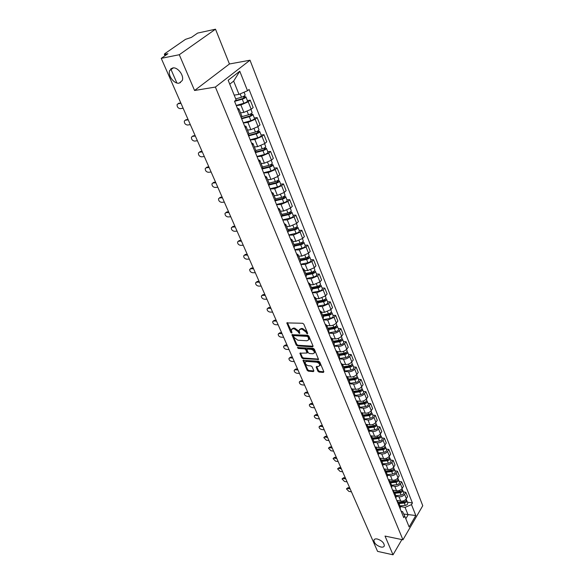 <?xml version="1.0" encoding="UTF-8"?>
<svg xmlns="http://www.w3.org/2000/svg" width="584" height="584" viewBox="0 0 584 584"><rect width="100%" height="100%" fill="white"/><g stroke="black" fill="none" stroke-linecap="round" stroke-linejoin="round"><path stroke-width="0.88" d="M307.323 333.858L307.673 333.296L303.833 324.171L302.607 323.266L286.824 322.901L290.774 332.398L291.613 333.019L291.978 332.8L291.263 329.741L292.949 328.726L294.212 328.792L298.074 331.646L299.417 333.435L299.789 333.216L299.088 330.157L300.811 329.12L302.089 329.179L305.979 332.055L307.323 333.858M377.352 539.017C375.424 538.66 374.271 539.068 373.899 540.222C374.096 543.215 376.41 545.478 380.834 547.011C382.783 547.383 383.951 546.982 384.33 545.806C384.111 542.806 381.79 540.536 377.352 539.017M172.63 67.963L169.696 70.511C167.513 75.438 174.251 84.33 179.222 83.132L182.237 80.548C184.413 75.643 177.602 66.678 172.63 67.963M320.324 365.022L318.331 366.511L316.674 366.38L316.178 367.124L317.908 371.205L319.09 372.081L323.339 372.439L323.843 371.701L319.798 362.087L318.601 361.204L303.008 360.364L307.162 370.3L308.33 371.168L313.374 371.599L313.863 370.862L312.119 366.796L310.943 365.927L308.432 365.723C306.272 365.146 305.176 363.971 305.147 362.197L306.571 361.401L316.484 362.153C318.667 362.73 319.769 363.905 319.806 365.693L320.324 365.022C320.295 363.241 319.192 362.065 317.01 361.489L316.484 362.153M194.567 90.491L229.439 63.985L215.503 29.2L179.281 54.728L194.567 90.491L215.379 87.06L402.953 539.806L385.024 536.076L393.025 554.8L377.571 551.376L161.242 58.349L167.907 53.713L165.155 54.275L165.608 55.312M179.281 54.728L161.242 58.349M312.557 346.874L313.06 346.086L308.863 336.128L307.651 335.231L291.927 334.712L296.227 345.027L297.417 345.903L312.557 346.874L313.097 346.21L297.957 345.253L297.417 345.903M314.382 349.225L318.55 359.452L302.921 358.649L301.745 357.773L299.913 353.203L307.06 353.013L305.826 349.787L304.629 348.904L298.293 348.487L297.424 347.546L313.177 348.334L314.382 349.225M215.503 29.2L197.633 33.084L191.413 37.398L185.5 39.347L164.885 53.604L164.345 54.217L165.155 54.275M229.439 63.985L250.01 60.21L422.758 505.729L402.953 539.806M393.025 554.8L401.887 539.587M237.403 108.317L238.907 108.806L238.141 110.135M240.542 112.851L243.893 112.383L251.186 109.259L248.222 101.82L240.893 104.959L236.308 105.631M248.222 101.82L250.229 100.163L247.382 100.587M241.185 117.632L241.9 116.194M251.186 109.259L253.179 107.587L250.229 100.163M244.513 125.823L246.032 126.37L245.295 127.743M254.317 117.983L257.15 117.603L255.179 119.289L247.937 122.406L243.367 122.99M248.28 135.079L248.959 133.597M247.536 130.086L250.864 129.677L258.084 126.575L260.041 124.881L257.15 117.603M251.485 142.97L253.003 143.569L252.303 144.985M261.106 135.021L263.932 134.692L261.997 136.408L254.828 139.488L250.281 139.999M255.223 152.168L255.88 150.643M254.383 146.964L257.697 146.606L264.844 143.54L266.764 141.817L263.932 134.692M258.31 159.76L259.844 160.417L259.165 161.87M267.764 151.723L270.575 151.431L268.676 153.169L261.581 156.22L257.055 156.665M262.026 168.907L262.647 167.338M261.092 163.505L264.399 163.199L271.465 160.162L273.349 158.417L270.575 151.431M264.997 176.222L266.538 176.923L265.888 178.405M274.283 168.082L277.086 167.842L275.225 169.601L268.195 172.616L263.691 172.995M268.691 185.303L269.282 183.697M267.669 179.711L270.954 179.456L277.955 176.448L279.802 174.682L277.086 167.842M271.553 192.34L273.093 193.092L272.472 194.611M280.678 184.121L283.466 183.916L281.634 185.697L274.684 188.69L270.195 189.004M275.217 201.371L275.787 199.728M274.115 195.603L277.385 195.392L284.313 192.413L286.123 190.625L283.466 183.916M277.977 208.145L279.524 208.941L278.926 210.496M286.948 199.845L289.722 199.677L287.927 201.48L281.035 204.444L276.568 204.692M281.619 217.117L282.16 215.445M280.429 211.174L283.693 211.014L290.547 208.057L292.328 206.254L289.722 199.677M284.269 223.643L285.824 224.475L285.255 226.059M293.088 215.255L295.854 215.131L294.088 216.949L287.27 219.891L282.824 220.073M287.89 232.556L288.408 230.848M286.627 226.453L289.868 226.329L296.657 223.402L298.409 221.577L295.854 215.131M290.445 238.834L292.007 239.71L291.452 241.323M299.118 230.373L301.862 230.286L300.132 232.125L293.38 235.031L288.956 235.162M294.044 247.689L294.533 245.952M292.701 241.433L295.935 241.353L302.658 238.454L304.373 236.608L301.862 230.286M296.497 253.733L298.066 254.646L297.541 256.288M305.031 245.207L307.761 245.149L306.06 247.003L299.373 249.886L294.971 249.959M300.074 262.53L300.541 260.763M298.665 256.128L301.877 256.084L308.534 253.215L310.228 251.354L307.761 245.149M302.439 268.348L304.008 269.304L303.505 270.969M310.827 259.756L313.55 259.734L311.878 261.603L305.257 264.464L300.869 264.479M305.994 277.093L306.439 275.29M304.512 270.538L307.71 270.545L314.309 267.698L315.966 265.815L313.55 259.734M308.264 282.685L309.834 283.678L309.352 285.364M316.521 274.027L319.229 274.042L317.587 275.925L311.024 278.758L306.658 278.729M311.798 291.372L312.221 289.547M310.25 284.685L313.433 284.729L319.966 281.904L321.601 280.013L319.229 274.042M313.98 296.752L315.557 297.782L315.097 299.49M322.105 288.043L324.799 288.08L323.186 289.985L316.689 292.788L312.338 292.708M317.492 305.388L317.893 303.541M315.878 298.57L319.054 298.65L325.522 295.854L327.128 293.942L324.799 288.08M319.594 310.557L321.171 311.615L320.733 313.353M327.587 301.797L330.274 301.87L328.683 303.782L322.244 306.563L317.915 306.432M323.083 319.141L323.463 317.265M321.412 312.206L324.565 312.316L330.975 309.542L332.551 307.622L330.274 301.87M325.098 324.113L326.682 325.2L326.259 326.96M332.968 315.302L335.639 315.397L334.077 317.324L327.697 320.083L323.39 319.908M328.566 332.639L328.931 330.741M326.836 325.587L329.982 325.726C332.544 325.66 334.661 324.748 336.333 322.981L337.88 321.047L335.639 315.397M330.507 337.413L332.092 338.537L331.69 340.319M338.253 328.558L340.91 328.683L339.377 330.624C337.72 332.391 335.618 333.303 333.055 333.354L328.77 333.136M333.953 345.896L334.296 343.976M332.165 338.727L335.296 338.902C337.844 338.859 339.946 337.946 341.589 336.18L343.115 334.231L340.91 328.683M335.822 350.48L337.406 351.634L337.019 353.429M343.443 341.582L346.093 341.735L344.582 343.684C342.947 345.458 340.866 346.363 338.318 346.392L334.048 346.129M339.246 358.904L339.567 356.97M339.625 357.101L337.406 351.634L340.516 351.838C343.056 351.816 345.137 350.918 346.75 349.137L348.254 347.181L346.093 341.735M341.034 363.314L342.618 364.496L342.253 366.307M348.546 354.371L351.174 354.546L349.692 356.51C348.086 358.291 346.013 359.189 343.487 359.197L339.253 358.89M344.436 371.687L344.743 369.73M342.538 364.306L345.64 364.547C348.166 364.547 350.232 363.657 351.823 361.868L353.298 359.905L351.174 354.546M346.159 375.913L347.743 377.125L347.392 378.958M353.554 366.934L356.174 367.139L354.707 369.11C353.13 370.898 351.079 371.789 348.56 371.774L344.582 371.446M349.539 384.243L349.823 382.257M347.56 376.76L350.677 377.03C353.189 377.052 355.233 376.169 356.809 374.373L358.262 372.402L356.174 367.139M351.188 388.294L352.78 389.535L352.444 391.382M358.474 379.286L361.08 379.512L359.642 381.491C358.08 383.286 356.05 384.17 353.546 384.133L349.779 383.79M354.554 396.572L354.824 394.572M352.451 388.995L355.627 389.294C358.131 389.338 360.153 388.462 361.7 386.666L363.131 384.681L361.08 379.512M356.13 400.463L357.722 401.726L357.401 403.588M363.306 391.419L365.905 391.667L364.489 393.652C362.949 395.456 360.934 396.332 358.445 396.273L354.86 395.916M359.474 408.69L359.729 406.676M357.226 401.011L360.496 401.347C362.978 401.412 364.985 400.544 366.511 398.741L367.92 396.748L365.905 391.667M360.992 412.421L362.584 413.706L362.277 415.582M368.066 403.34L370.643 403.617L369.249 405.61C367.738 407.42 365.737 408.282 363.263 408.209L359.832 407.829M364.314 420.597L364.555 418.56M361.868 412.808L365.27 413.195C367.745 413.282 369.738 412.413 371.241 410.61L372.628 408.61L370.643 403.617M365.767 424.166L367.358 425.473L367.066 427.371M372.738 415.063L375.308 415.355L373.935 417.363C372.439 419.173 370.46 420.035 367.993 419.94L364.693 419.546M369.066 432.291L369.292 430.247M366.358 424.4L369.971 424.845C372.431 424.948 374.402 424.086 375.892 422.276L377.257 420.268L375.308 415.355M370.46 435.722L372.052 437.051L371.774 438.956M377.33 426.59L379.885 426.904L378.534 428.919C377.06 430.729 375.096 431.583 372.65 431.474L369.453 431.065M373.745 443.796L373.95 441.738M370.621 435.774L374.592 436.292C377.038 436.409 378.994 435.562 380.461 433.744L381.805 431.729L379.885 426.904M375.074 447.074L376.665 448.424L376.403 450.344M381.848 437.92L384.396 438.255L383.06 440.278C381.608 442.095 379.658 442.942 377.22 442.811L374.11 442.387M378.337 455.104L378.534 453.031M375.037 446.979L379.133 447.548C381.571 447.687 383.505 446.848 384.951 445.023L386.279 443L384.396 438.255M379.615 458.243L381.206 459.615L380.958 461.542M386.287 449.067L388.82 449.424L387.513 451.447C386.075 453.264 384.148 454.104 381.724 453.958L378.68 453.52M382.856 466.222L383.038 464.134M379.527 458.017L383.6 458.623C386.024 458.776 387.944 457.936 389.375 456.111L390.674 454.089L388.82 449.424M384.075 469.222L385.666 470.609L385.433 472.551M390.659 460.031L393.178 460.404L391.886 462.433C390.47 464.258 388.557 465.09 386.148 464.93L383.155 464.47M387.301 477.157L387.469 475.055M383.936 468.879L387.995 469.514C390.404 469.682 392.309 468.85 393.718 467.025L395.003 464.995L393.178 460.404M388.469 480.026L390.054 481.435L389.835 483.384M394.959 470.814L397.463 471.2L396.193 473.237C394.799 475.069 392.901 475.894 390.499 475.712L387.542 475.237M391.674 487.91L391.827 485.8L394.784 486.326C397.171 486.516 399.047 485.698 400.427 483.866L401.683 481.829L399.186 481.42M388.28 479.566L392.317 480.223C394.711 480.406 396.602 479.588 397.996 477.756L399.259 475.719L397.463 471.2M392.784 490.648L394.368 492.071L394.163 494.035M395.974 498.488L396.113 496.371M392.55 490.071L396.572 490.764C398.952 490.961 400.828 490.144 402.201 488.312L403.449 486.275L401.683 481.829M397.032 501.101L398.616 502.547L398.419 504.518M403.347 491.859L405.829 492.283L404.595 494.327C403.237 496.159 401.369 496.977 398.996 496.765L396.061 496.254M400.201 508.898L400.332 506.766M396.755 500.415L400.755 501.13C403.128 501.349 404.989 500.539 406.34 498.699L407.566 496.656L405.829 492.283M234.199 95.134L239.002 94.389L233.658 81.103L229.753 84.169M405.807 518.723L408.085 514.869L405.077 507.394L411.486 504.598L415.815 515.519L409.143 526.965L404.712 516.03L403.756 517.643L234.534 101.266L236.148 99.952L228.169 80.263L239.776 71.219L247.506 90.739L239.002 94.389M411.486 504.598L412.421 503.021L249.069 89.469L247.506 90.739M215.379 87.06L250.01 60.21M403.763 514.059L415.815 515.519M401.193 511.336L402.566 511.591L404.712 516.03M405.077 507.394L400.222 506.503M407.442 502.13L412.421 503.021M180.317 82.322L180.478 82.687M239.776 71.219L233.658 81.103M307.607 333.136L306.527 331.398L302.636 328.529L302.089 329.179M299.68 329.369L301.359 328.464L302.636 328.529M291.854 328.967L293.504 328.077L294.759 328.142L298.621 330.997L299.687 332.712M287.379 322.587L291.869 332.296M292.474 334.398L296.767 344.37L297.957 345.253M308.06 336.99L307.213 336.362L293.876 335.625L293.504 335.844L294.066 337.399L297.891 340.224L306.994 340.764L308.746 339.735L308.06 336.99L308.6 336.333L307.753 335.705L307.213 336.362M293.657 335.669L294.424 334.975L307.753 335.705M308.71 339.851L309.286 339.078L309.118 337.559L308.578 338.224M308.6 336.333L309.118 337.559M317.995 359.766L318.521 359.102L303.454 357.992L302.921 358.649M300.461 352.904L302.271 357.123L303.454 357.992M307.388 352.605L306.359 349.13L305.169 348.247L298.826 347.838L298.293 348.487M298.074 347.349L298.826 347.838M312.893 353.765L314.36 352.926C314.338 351.094 313.221 349.896 311.017 349.327L307.491 349.093L307.002 349.867L308.177 352.634L309.374 353.517L312.893 353.765M314.893 352.262L314.36 352.926L314.893 352.262C314.864 350.429 313.754 349.232 311.549 348.67L311.017 349.327M307.155 349.159L308.023 348.436L311.549 348.67M316.667 366.38L318.426 370.541L319.609 371.409L323.872 371.767L323.339 372.439M305.658 361.562L307.096 360.737L317.01 361.489M303.556 360.072L307.68 369.643L308.848 370.512L313.885 370.935L313.374 371.599M235.235 100.696L242.681 98.572L244.426 97.462L243.857 97.36L244.718 96.659L245.901 96.871L247.506 100.901M234.578 101.368L242.265 99.17C244.499 98.411 245.711 97.645 245.901 96.871M236.228 105.427L243.9 103.251C246.134 102.492 247.339 101.725 247.521 100.944M243.484 96.44L244.076 97.915M180.974 103.317L178.076 103.77L177.098 104.558C176.959 106.872 178.003 108.244 180.23 108.66L183.12 108.222M235.724 98.893L241.491 97.243C243.725 96.477 244.944 95.71 245.134 94.944L245.112 94.9M178.032 103.777L180.755 102.82M244.404 95.885L244.718 96.659M241.477 118.355L249.697 116.077L251.412 114.96L250.843 114.844L251.689 114.128L252.879 114.376L254.449 118.318M241.667 118.807L249.295 116.698C251.514 115.953 252.704 115.179 252.879 114.376M243.28 122.786L250.901 120.691C253.113 119.954 254.303 119.18 254.471 118.362M250.514 114.019L251.076 115.428M188.223 119.837L185.332 120.238L184.347 121.019C184.215 123.275 185.252 124.611 187.449 125.034L190.333 124.647M241.922 116.647L248.536 114.807C250.755 114.062 251.952 113.289 252.127 112.486L252.106 112.442M185.252 120.253L187.99 119.311M251.419 113.457L251.689 114.128M248.412 135.415L256.573 133.218L258.267 132.101L257.69 131.962L258.522 131.239L259.712 131.524L261.252 135.379M248.609 135.897L256.186 133.86C258.383 133.137 259.559 132.356 259.712 131.524M250.193 139.788L257.756 137.773C259.946 137.05 261.121 136.269 261.267 135.43M257.398 131.232L257.938 132.575M195.326 136.035L192.45 136.386L191.45 137.167C191.333 139.357 192.355 140.664 194.523 141.087L197.399 140.751M249.01 133.736L255.442 132.006C257.639 131.283 258.822 130.502 258.975 129.67L258.953 129.626M192.326 136.408L195.085 135.481M258.289 130.663L258.522 131.239M255.288 152.11L263.304 150.015L264.975 148.891L264.399 148.737L265.216 148L266.406 148.321L267.917 152.095M255.412 152.628L262.931 150.672C265.114 149.971 266.267 149.183 266.406 148.321M256.96 156.446L264.472 154.505C266.647 153.804 267.8 153.015 267.932 152.147M264.143 148.088L264.654 149.38M202.298 151.92L199.429 152.227L198.421 153.001C198.312 155.132 199.327 156.41 201.465 156.84L204.327 156.541M255.828 150.526L262.201 148.862C264.384 148.153 265.545 147.365 265.683 146.504L265.669 146.453M199.268 152.256L200.268 151.526L202.042 151.336M265.019 147.518L265.216 148M262.471 168.353L269.903 166.477L271.545 165.338L270.976 165.17L271.772 164.425L272.969 164.776L274.443 168.477M262.077 169.031L269.545 167.148C271.706 166.462 272.845 165.666 272.969 164.776M263.596 172.769L271.049 170.9C273.21 170.214 274.349 169.426 274.465 168.528M270.75 164.608L271.239 165.841M209.13 167.498L206.276 167.769L205.254 168.528C205.159 170.601 206.167 171.857 208.269 172.287L211.123 172.039M262.501 166.973L268.83 165.367C270.991 164.681 272.137 163.885 272.261 163.002L272.239 162.951M206.086 167.798L207.094 167.06L208.868 166.893M271.618 164.038L271.772 164.425M269.312 184.332L276.371 182.609L277.991 181.463L277.415 181.281L278.203 180.522L279.4 180.909L280.846 184.529M268.925 185.026L276.02 183.296C278.166 182.617 279.291 181.828 279.4 180.909M270.1 188.771L277.502 186.975C279.641 186.303 280.758 185.508 280.868 184.588M277.225 180.799L277.692 181.974M215.839 182.785L212.992 183.011L211.963 183.77C211.875 185.785 212.875 187.011 214.948 187.449L217.796 187.238M269.034 183.091L275.327 181.551C277.466 180.872 278.597 180.084 278.707 179.164L278.685 179.113M212.773 183.047L213.802 182.296L215.562 182.157M275.867 200.042L282.714 198.421L284.306 197.268L283.729 197.071L284.503 196.304L285.7 196.72L287.116 200.268M275.699 200.699L282.371 199.122C284.503 198.458 285.613 197.662 285.7 196.72M276.473 204.451L283.824 202.728C285.941 202.071 287.051 201.276 287.138 200.327M283.576 196.669L284.021 197.786M222.424 197.786L219.584 197.969L218.547 198.721C218.467 200.684 219.46 201.889 221.504 202.327L224.344 202.159M275.444 198.888L281.692 197.407C283.817 196.75 284.926 195.954 285.021 195.012L284.999 194.961M219.336 197.998L220.38 197.246L222.139 197.129M282.174 215.474L288.927 213.919L290.503 212.766L289.927 212.554L290.679 211.78L291.883 212.226L293.27 215.7M282.211 216.102L288.598 214.635C290.708 213.992 291.803 213.189 291.883 212.226M282.722 219.832L290.022 218.175C292.124 217.533 293.212 216.73 293.292 215.759M289.795 212.226L290.219 213.291M228.884 212.51L226.052 212.649L225.008 213.394C224.942 215.306 225.92 216.482 227.942 216.927L230.768 216.795M281.729 214.386L287.927 212.956C290.036 212.313 291.131 211.51 291.212 210.554L291.19 210.496M225.738 212.707L226.833 211.919L228.585 211.831M288.313 230.614L295.022 229.125L296.57 227.964L295.993 227.738L296.738 226.957L297.942 227.431L299.3 230.833M288.496 231.227L294.708 229.848C296.796 229.22 297.877 228.417 297.942 227.431M288.854 234.914L296.103 233.315C298.183 232.695 299.263 231.884 299.322 230.899M295.898 227.483L296.3 228.497M235.221 226.957L232.403 227.066L231.352 227.797C231.293 229.658 232.264 230.811 234.257 231.264L237.067 231.169M287.89 229.578L294.044 228.205C296.139 227.577 297.219 226.767 297.285 225.789L297.263 225.731M232.038 227.125L233.169 226.329L234.914 226.256M294.336 245.47L301.001 244.032L302.527 242.871L301.95 242.63L302.541 241.995M292.007 239.71L294.584 246.068L300.694 244.769C302.767 244.156 303.833 243.346 303.884 242.338L302.716 241.842M294.862 249.711L302.059 248.171C304.133 247.565 305.191 246.755 305.242 245.74L305.22 245.681M301.884 242.448L302.264 243.411M241.447 241.148L238.644 241.214L237.578 241.937C237.527 243.754 238.491 244.886 240.462 245.338L243.265 245.28M293.934 244.477L300.052 243.156C302.125 242.542 303.191 241.732 303.242 240.732L303.22 240.666M238.236 241.287L239.396 240.469L241.134 240.425M300.249 260.041L306.863 258.661L308.374 257.493L307.797 257.237L308.096 256.902M300.504 260.668L306.571 259.413C308.629 258.807 309.681 257.997 309.717 256.967L308.644 256.449M300.76 264.224L307.907 262.749C309.965 262.15 311.009 261.34 311.046 260.303L311.024 260.245M307.753 257.128L308.118 258.04M247.565 255.077L244.762 255.113L243.689 255.821C243.652 257.588 244.601 258.705 246.55 259.165L249.346 259.135M299.869 259.092L305.936 257.829C307.994 257.23 309.046 256.412 309.089 255.391L309.06 255.325M244.316 255.193L245.506 254.361L247.236 254.339M306.053 274.334L312.615 273.013L314.104 271.837L313.644 271.443M306.315 274.984L312.338 273.772C314.374 273.188 315.411 272.37 315.44 271.326L314.455 270.786M306.549 278.466L313.652 277.05C315.688 276.466 316.718 275.648 316.747 274.597L316.718 274.531M313.513 271.524L313.856 272.399M253.566 268.757L250.777 268.764L249.697 269.458C249.667 271.18 250.609 272.275 252.529 272.735L255.317 272.743M305.688 273.436L311.71 272.217C313.754 271.633 314.791 270.815 314.82 269.772L314.798 269.706M250.288 268.844L251.507 268.005L253.23 267.998M311.739 288.372L318.265 287.094L319.733 285.919L319.185 285.642M312.009 289.029L317.988 287.868C320.017 287.291 321.039 286.474 321.054 285.408L320.142 284.853M312.236 292.445L319.28 291.08C321.302 290.511 322.324 289.693 322.332 288.627L322.31 288.562M259.464 282.196L256.683 282.167L255.602 282.853C255.573 284.532 256.507 285.605 258.405 286.072L261.179 286.116M311.396 287.511L317.382 286.342C319.404 285.766 320.426 284.948 320.448 283.89L320.419 283.824M256.157 282.262L257.398 281.4L259.121 281.422M317.331 302.14L323.806 300.921L325.259 299.738L324.813 299.461M317.601 302.819L323.543 301.702C325.551 301.14 326.558 300.322 326.565 299.234L325.711 298.672M317.805 306.162L324.806 304.855C326.814 304.3 327.821 303.476 327.821 302.388L327.799 302.322M265.253 295.402L262.486 295.336L261.398 296.015C261.377 297.65 262.304 298.709 264.18 299.176L266.946 299.249M316.995 301.329L322.945 300.205C324.952 299.643 325.96 298.826 325.967 297.745L325.945 297.679M261.924 295.438L263.194 294.57L264.91 294.606M322.813 315.667L329.245 314.491L330.675 313.309L330.318 313.039M323.091 316.353L328.989 315.28C330.989 314.732 331.982 313.907 331.975 312.812L331.179 312.243M323.281 319.63L330.237 318.375C332.223 317.835 333.216 317.01 333.208 315.907L333.187 315.842M270.947 308.374L268.195 308.279L267.092 308.943C267.078 310.542 267.998 311.579 269.852 312.053L272.604 312.155M322.499 314.893L328.405 313.812C330.398 313.265 331.398 312.44 331.391 311.345L331.362 311.272M267.596 308.388L268.881 307.505L270.589 307.564M328.201 328.938L334.588 327.814L336.004 326.631L335.712 326.376M328.485 329.646L334.34 328.609C336.318 328.077 337.304 327.252 337.289 326.135L336.537 325.565M328.661 332.858L335.566 331.654C337.537 331.121 338.516 330.296 338.501 329.179L338.472 329.113M276.539 321.12L273.794 320.996L272.692 321.653C272.684 323.207 273.597 324.229 275.429 324.704L278.174 324.835M327.901 328.208L333.763 327.171C335.742 326.631 336.727 325.806 336.712 324.697L336.683 324.631M273.166 321.112L274.48 320.222L276.181 320.295M333.486 341.983L339.837 340.903L340.998 339.472M333.778 342.691L339.596 341.706C341.56 341.18 342.531 340.355 342.509 339.224L341.793 338.647M333.99 345.837L340.793 344.691C342.757 344.173 343.721 343.348 343.699 342.209L343.669 342.144M333.449 341.888L333.895 341.91M282.036 333.647L279.305 333.5L278.196 334.136C278.196 335.661 279.101 336.669 280.911 337.143L283.642 337.304M333.208 341.282L339.027 340.289C340.998 339.764 341.969 338.939 341.939 337.808L341.91 337.742M278.641 333.617L279.977 332.719L281.671 332.807M338.683 354.787L344.991 353.751L346.181 352.342M338.976 355.51L344.757 354.568C346.706 354.05 347.662 353.225 347.633 352.079L346.962 351.502M339.45 358.554L345.932 357.503C347.882 356.992 348.838 356.16 348.801 355.014L348.772 354.941M338.603 354.59L339.508 354.656M287.445 345.962L284.722 345.786L283.612 346.414C283.612 347.903 284.51 348.889 286.299 349.371L289.022 349.553M338.413 354.13L344.202 353.174C346.151 352.663 347.108 351.831 347.078 350.692L347.049 350.619M284.028 345.911L285.379 345.005L287.065 345.108M343.786 367.373L350.05 366.38L351.269 364.993M344.086 368.11L349.831 367.197C351.765 366.694 352.707 365.869 352.663 364.708L352.028 364.131M344.757 371.059L350.984 370.081C352.918 369.584 353.86 368.752 353.809 367.591L353.78 367.518M343.669 367.073L344.998 367.175M292.752 358.072L290.044 357.875L288.927 358.488C288.934 359.941 289.825 360.912 291.599 361.394L294.307 361.606M343.531 366.745L349.276 365.832C351.218 365.328 352.159 364.496 352.123 363.343L352.094 363.27M289.328 357.999L290.693 357.079L292.372 357.204M348.801 379.731L355.021 378.782L356.255 377.417M349.101 380.476L354.809 379.607C356.729 379.118 357.663 378.286 357.612 377.118L356.999 376.534M349.918 383.352L355.948 382.44C357.861 381.951 358.795 381.126 358.737 379.95L358.707 379.877M348.641 379.344L350.363 379.49M297.979 369.979L295.278 369.752L294.161 370.351C294.175 371.774 295.051 372.731 296.803 373.22L299.504 373.453M348.56 379.14L354.269 378.264C356.189 377.775 357.123 376.943 357.072 375.775L357.043 375.702M294.54 369.884L295.92 368.957L297.592 369.095M353.729 391.879L359.912 390.966L361.153 389.63M354.035 392.638L359.7 391.806C361.606 391.324 362.533 390.492 362.467 389.309L361.89 388.732M354.962 395.441L360.817 394.587C362.722 394.112 363.642 393.28 363.577 392.09L363.547 392.017M353.532 391.397L355.619 391.601M303.118 381.688L300.424 381.44L299.307 382.024C299.322 383.418 300.198 384.352 301.928 384.849L304.614 385.104M353.502 391.324L359.175 390.484C361.08 390.002 362.007 389.17 361.941 387.988L361.912 387.915M299.665 381.571L301.059 380.644L302.724 380.797M358.569 403.821L364.715 402.945L365.964 401.639M358.883 404.588L364.511 403.792C366.402 403.318 367.314 402.486 367.248 401.288L366.694 400.719M359.883 407.333L365.613 406.522C367.497 406.055 368.409 405.223 368.336 404.026L368.307 403.953M358.532 403.267L360.766 403.507M308.169 393.207L305.49 392.93L304.366 393.506C304.388 394.864 305.257 395.791 306.965 396.288L309.644 396.565M358.357 403.296L363.993 402.493C365.883 402.018 366.796 401.186 366.73 399.996L366.701 399.923M304.709 393.069L306.111 392.134L307.775 392.302M363.336 415.56L369.431 414.72L370.694 413.443M363.649 416.334L369.241 415.567C371.117 415.107 372.015 414.275 371.942 413.07L371.409 412.494M364.686 419.02L370.322 418.261C372.19 417.801 373.088 416.969 373.015 415.757L372.979 415.684M363.744 414.976L365.81 415.217M313.141 404.537L310.476 404.238L309.345 404.8C309.374 406.128 310.228 407.041 311.929 407.537L314.594 407.844M363.131 415.063L368.73 414.297C370.606 413.837 371.512 412.998 371.431 411.793L371.402 411.72M309.666 404.376L311.082 403.434L312.739 403.617M368.015 427.094L374.074 426.298L375.337 425.05M368.329 427.882L373.884 427.152C375.753 426.7 376.644 425.867 376.556 424.648L376.045 424.079M369.387 430.517L374.95 429.795C376.811 429.349 377.695 428.51 377.607 427.291L377.578 427.218M368.84 426.495L370.752 426.736M318.032 415.684L315.375 415.363L314.243 415.91C314.272 417.21 315.126 418.108 316.805 418.611L319.463 418.932M367.825 426.634L373.388 425.897C375.249 425.444 376.14 424.612 376.059 423.4L376.023 423.32M314.55 415.509L315.981 414.552L317.623 414.749M372.614 438.438L378.636 437.679L379.899 436.467M372.935 439.234L378.454 438.54C380.308 438.095 381.184 437.263 381.096 436.036L380.607 435.467M373.986 441.825L379.498 441.139C381.345 440.701 382.228 439.861 382.133 438.635L382.097 438.555M373.833 437.832L375.6 438.066M322.842 426.649L320.2 426.305L319.068 426.846C319.098 428.116 319.944 428.999 321.601 429.503L324.251 429.853M372.439 438.007L377.965 437.306C379.812 436.861 380.695 436.029 380.6 434.803L380.571 434.722M319.353 426.451L320.791 425.495L322.434 425.707M377.14 449.6L383.126 448.87L384.381 447.694M377.468 450.403L382.951 449.731C384.79 449.3 385.659 448.468 385.557 447.227L385.09 446.672M378.498 452.95L383.98 452.293C385.812 451.863 386.681 451.023 386.579 449.789L386.542 449.709M378.724 448.979L380.352 449.206M327.58 437.445L324.945 437.08L323.813 437.606L326.332 440.226L328.96 440.591M376.979 449.191L382.462 448.527C384.301 448.089 385.17 447.256 385.075 446.023L385.046 445.942M324.083 437.226L325.529 436.27L327.164 436.489M381.593 460.572L387.535 459.878L388.791 458.732M381.921 461.382L387.367 460.747C389.192 460.323 390.054 459.484 389.944 458.243L389.491 457.688M382.936 463.886L388.382 463.258C390.2 462.842 391.054 462.002 390.951 460.754L390.915 460.674M383.52 459.951L385.017 460.17M332.245 448.067L329.617 447.68L328.478 448.191L330.982 450.775L333.603 451.162M381.44 460.192L386.893 459.557C388.718 459.126 389.579 458.294 389.47 457.053L389.44 456.973M328.741 447.826L330.194 446.869L331.822 447.103M385.973 471.368L391.879 470.704L393.12 469.594M386.301 472.186L391.718 471.58C393.528 471.164 394.375 470.324 394.266 469.076L393.828 468.521M387.301 474.653L392.711 474.055C394.521 473.639 395.368 472.806 395.251 471.551L395.215 471.471M388.221 470.748L389.594 470.959M336.829 458.52L334.216 458.119L333.077 458.615L335.559 461.163L338.173 461.572M385.827 471.011L391.244 470.405C393.061 469.989 393.908 469.156 393.799 467.901L393.762 467.82M333.325 458.265L334.785 457.301L336.406 457.549M390.28 481.99L396.149 481.355L397.383 480.282M390.608 482.807L395.996 482.231C397.792 481.829 398.631 480.99 398.514 479.727L398.091 479.179M391.594 485.238L396.967 484.669C398.762 484.26 399.602 483.428 399.485 482.165L399.449 482.085M392.835 481.369L394.091 481.581M341.348 468.813L338.742 468.397L337.603 468.879L340.063 471.397L342.662 471.821M390.149 481.661L395.529 481.077C397.332 480.676 398.171 479.836 398.054 478.573L398.018 478.493M337.837 468.543L339.304 467.58L340.917 467.835M394.514 492.436L400.347 491.837L401.573 490.801M394.85 493.268L400.201 492.721C401.989 492.319 402.814 491.487 402.69 490.217L402.281 489.669M395.821 495.655L401.164 495.115C402.945 494.714 403.77 493.881 403.646 492.611L403.61 492.524M397.354 491.83L398.5 492.027M345.794 478.953L343.202 478.515L342.063 478.982L344.502 481.464L347.093 481.909M394.397 492.137L399.748 491.582C401.529 491.18 402.361 490.348 402.237 489.078L402.208 488.998M342.282 478.661L343.75 477.69L345.363 477.96M398.689 502.722L404.486 502.152L405.697 501.152M399.025 503.554L404.34 503.036C406.114 502.641 406.931 501.809 406.8 500.532L406.406 499.992M399.982 505.905L405.289 505.394C407.055 504.999 407.873 504.167 407.741 502.89L407.712 502.802M401.792 502.123L402.836 502.313M350.174 488.932L347.589 488.472L346.451 488.932L348.874 491.385L351.451 491.845M398.58 502.444L403.894 501.919C405.668 501.525 406.486 500.692 406.362 499.415L406.325 499.335M346.655 488.618L348.137 487.655L349.736 487.932M402.201 488.312L400.427 483.866M397.996 477.756L396.193 473.237M393.718 467.025L391.886 462.433M389.375 456.111L387.513 451.447M384.951 445.023L383.06 440.278M380.461 433.744L378.534 428.919M375.892 422.276L373.935 417.363M371.241 410.61L369.249 405.61M366.511 398.741L364.489 393.652M361.7 386.666L359.642 381.491M356.809 374.373L354.707 369.11M351.823 361.868L349.692 356.51M346.75 349.137L344.582 343.684M341.589 336.18L339.377 330.624M336.333 322.981L334.077 317.324M330.975 309.542L328.683 303.782M325.522 295.854L323.186 289.985M319.966 281.904L317.587 275.925M314.309 267.698L311.878 261.603M308.534 253.215L306.06 247.003M302.658 238.454L300.132 232.125M296.657 223.402L294.088 216.949M290.547 208.057L287.927 201.48M284.313 192.413L281.634 185.697M277.955 176.448L275.225 169.601M271.465 160.162L268.676 153.169M264.844 143.54L261.997 136.408M258.084 126.575L255.179 119.289M406.34 498.699L404.595 494.327M400.755 501.13L398.996 496.765M396.572 490.764L394.784 486.326M392.317 480.223L390.499 475.712M387.995 469.514L386.148 464.93M383.6 458.623L381.724 453.958M379.133 447.548L377.22 442.811M374.592 436.292L372.65 431.474M369.971 424.845L367.993 419.94M365.27 413.195L363.263 408.209M360.496 401.347L358.445 396.273M355.627 389.294L353.546 384.133M350.677 377.03L348.56 371.774M345.64 364.547L343.487 359.197M340.516 351.838L338.318 346.392M335.296 338.902L333.055 333.354M329.982 325.726L327.697 320.083M324.565 312.316L322.244 306.563M319.054 298.65L316.689 292.788M313.433 284.729L311.024 278.758M307.71 270.545L305.257 264.464M301.877 256.084L299.373 249.886M295.935 241.353L293.38 235.031M289.868 226.329L287.27 219.891M283.693 211.014L281.035 204.444M277.385 195.392L274.684 188.69M270.954 179.456L268.195 172.616M264.399 163.199L261.581 156.22M257.697 146.606L254.828 139.488M250.864 129.677L247.937 122.406M243.893 112.383L240.893 104.959M171.331 68.459L171.623 69.131M306.527 331.398L305.979 332.055M301.359 328.464L300.811 329.12M299.118 332.157L298.57 332.814M298.621 330.997L298.074 331.646M294.759 328.142L294.212 328.792M293.504 328.077L292.949 328.726M291.321 331.748L290.774 332.398M287.438 322.755L286.883 323.397M307.016 332.573L306.476 333.23M296.767 344.37L296.227 345.027M292.526 334.544L291.978 335.194M294.424 334.975L293.876 335.625M302.271 357.123L301.745 357.773M300.497 353.006L299.964 353.656M307.534 351.897L307.002 352.553M306.359 349.13L305.826 349.787M305.169 348.247L304.629 348.904M308.023 348.436L307.491 349.093M318.426 370.541L317.908 371.205M316.696 366.46L316.178 367.124M307.096 360.737L306.571 361.401M308.848 370.512L308.33 371.168M307.68 369.643L307.162 370.3M303.585 360.16L303.059 360.817M319.609 371.409L319.09 372.081M242.265 99.17L243.9 103.251M240.148 93.893L241.491 97.243M178.959 103.098L178.076 103.77M249.295 116.698L250.901 120.691M247.2 111.471L248.536 114.807M186.201 119.559L185.332 120.238M256.186 133.86L257.756 137.773M254.149 128.794L255.442 132.006M193.297 135.7L192.45 136.386M262.931 150.672L264.472 154.505M260.96 145.759L262.201 148.862M200.268 151.526L199.429 152.227M269.545 167.148L271.049 170.9M267.633 162.381L268.83 165.367M207.094 167.06L206.276 167.769M276.02 183.296L277.502 186.975M274.166 178.675L275.327 181.551M213.802 182.296L212.992 183.011M282.371 199.122L283.824 202.728M280.576 194.64L281.692 197.407M220.38 197.246L219.584 197.969M288.598 214.635L290.022 218.175M286.861 210.291L287.927 212.956M226.833 211.919L226.052 212.649M294.708 229.848L296.103 233.315M293.015 225.636L294.044 228.205M233.169 226.329L232.403 227.066M300.694 244.769L302.059 248.171M299.052 240.681L300.052 243.156M239.396 240.469L238.644 241.214M306.571 259.413L307.907 262.749M304.979 255.442L305.936 257.829M245.506 254.361L244.762 255.113M312.338 273.772L313.652 277.05M310.79 269.925L311.71 272.217M251.507 268.005L250.777 268.764M319.163 285.656L319.492 286.488M317.988 287.868L319.28 291.08M316.491 284.138L317.382 286.342M257.398 281.4L256.683 282.167M324.711 299.526L325.025 300.315M323.543 301.702L324.806 304.855M322.091 298.081L322.945 300.205M263.194 294.57L262.486 295.336M330.157 313.141L330.449 313.885M328.989 315.28L330.237 318.375M327.58 311.768L328.405 313.812M268.881 307.505L268.195 308.279M335.501 326.507L335.785 327.215M334.34 328.609L335.566 331.654M332.975 325.208L333.763 327.171M274.48 320.222L273.794 320.996M340.749 339.64L341.019 340.304M339.596 341.706L340.793 344.691M338.267 338.399L339.027 340.289M279.977 332.719L279.305 333.5M345.903 352.532L346.159 353.159M344.757 354.568L345.932 357.503M343.472 351.356L344.202 353.174M285.379 345.005L284.722 345.786M350.969 365.19L351.21 365.788M349.831 367.197L350.984 370.081M348.582 364.087L349.276 365.832M290.693 357.079L290.044 357.875M355.948 377.636L356.167 378.191M354.809 379.607L355.948 382.44M353.597 376.592L354.269 378.264M295.92 368.957L295.278 369.752M360.839 389.864L361.043 390.382M359.7 391.806L360.817 394.587M358.525 388.878L359.175 390.484M301.059 380.644L300.424 381.44M365.642 401.872L365.839 402.369M364.511 403.792L365.613 406.522M363.372 400.945L363.993 402.493M306.111 392.134L305.49 392.93M370.365 413.684L370.548 414.144M369.241 415.567L370.322 418.261M368.132 412.815L368.73 414.297M311.082 403.434L310.476 404.238M375.008 425.291L375.176 425.721M373.884 427.152L374.95 429.795M372.811 424.473L373.388 425.897M315.981 414.552L315.375 415.363M379.571 436.708L379.731 437.109M378.454 438.54L379.498 441.139M377.417 435.941L377.965 437.306M320.791 425.495L320.2 426.305M384.06 447.928L384.206 448.3M382.951 449.731L383.98 452.293M381.943 447.22L382.462 448.527M325.529 436.27L324.945 437.08M387.367 460.747L388.382 463.258M386.389 458.309L386.893 459.557M330.194 446.869L329.617 447.68M391.718 471.58L392.711 474.055M390.769 469.207L391.244 470.405M334.785 457.301L334.216 458.119M395.996 482.231L396.967 484.669M395.069 479.939L395.529 481.077M339.304 467.58L338.742 468.397M400.201 492.721L401.164 495.115M399.303 490.487L399.748 491.582M343.75 477.69L343.202 478.515M404.34 503.036L405.289 505.394M403.471 500.875L403.894 501.919M348.137 487.655L347.589 488.472M374.388 539.412L373.899 540.222M173.36 67.89L169.696 70.511M400.39 506.919L398.616 502.547M241.937 116.282L238.907 108.806M248.996 133.692L246.032 126.37M255.916 150.738L253.003 143.569M262.69 167.44L259.844 160.417M269.326 183.799L266.538 176.923M275.831 199.838L273.093 193.092M282.203 215.554L279.524 208.941M288.452 230.957L285.824 224.475M300.592 260.88L298.066 254.646M306.49 275.414L304.008 269.304M312.272 289.671L309.834 283.678M317.944 303.665L315.557 297.782M323.514 317.397L321.171 311.615M328.982 330.873L326.682 325.2M334.355 344.107L332.092 338.537M344.801 369.869L342.618 364.496M349.882 382.403L347.743 377.125M354.882 394.718L352.78 389.535M359.788 406.814L357.722 401.726M364.613 418.706L362.584 413.706M369.351 430.393L367.358 425.473M374.016 441.884L372.052 437.051M378.593 453.184L376.665 448.424M383.097 464.287L381.206 459.615M387.528 475.215L385.666 470.609M391.886 485.954L390.054 481.435M396.178 496.524L394.368 492.071M176.872 82.972L170.747 68.905M165.002 55.735L164.352 54.246M309.286 339.078L308.746 339.735M307.586 352.356L307.06 353.013M244.046 92.221L245.134 94.944M250.923 109.463L252.127 112.486M257.829 126.786L258.975 129.67M264.589 143.759L265.683 146.504M271.217 160.381L272.261 163.002M277.707 176.667L278.707 179.164M284.072 192.632L285.021 195.012M290.314 208.284L291.212 210.554M296.431 223.636L297.285 225.789M303.884 242.338L305.242 245.74M302.432 238.681L303.242 240.732M309.717 256.967L311.046 260.303M308.315 253.449L309.089 255.391M315.44 271.326L316.747 274.597M314.082 267.932L314.82 269.772M321.054 285.408L322.332 288.627M319.755 282.145L320.448 283.89M326.565 299.234L327.821 302.388M325.31 296.088L325.967 297.745M331.975 312.812L333.208 315.907M330.77 309.783L331.391 311.345M337.289 326.135L338.501 329.179M336.128 323.222L336.712 324.697M342.509 339.224L343.699 342.209M341.385 336.421L341.939 337.808M347.633 352.079L348.801 355.014M346.553 349.378L347.078 350.692M352.663 364.708L353.809 367.591M351.626 362.109L352.123 363.343M357.612 377.118L358.737 379.95M356.612 374.621L357.072 375.775M362.467 389.309L363.577 392.09M361.511 386.907L361.941 387.988M367.248 401.288L368.336 404.026M366.329 398.981L366.73 399.996M371.942 413.07L373.015 415.757M371.059 410.851L371.431 411.793M376.556 424.648L377.607 427.291M375.709 422.524L376.059 423.4M381.096 436.036L382.133 438.635M380.279 433.992L380.6 434.803M385.557 447.227L386.579 449.789M384.776 445.271L385.075 446.023M389.944 458.243L390.951 460.754M389.2 456.367L389.47 457.053M394.266 469.076L395.251 471.551M393.55 467.273L393.799 467.901M398.514 479.727L399.485 482.165M397.828 478.004L398.054 478.573M402.69 490.217L403.646 492.611M402.033 488.567L402.237 489.078M406.8 500.532L407.741 502.89M406.172 498.955L406.362 499.415"/></g></svg>
